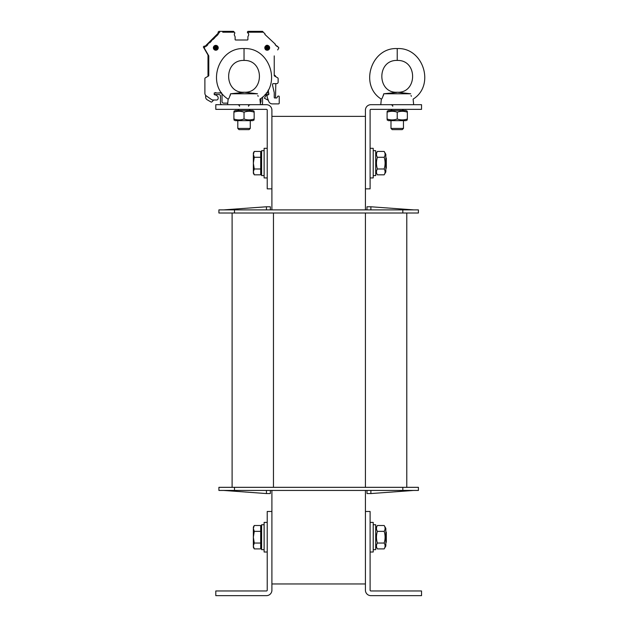 <?xml version="1.0" encoding="UTF-8"?>
<svg xmlns="http://www.w3.org/2000/svg" width="627" height="627" viewBox="0 0 627 627"><rect width="100%" height="100%" fill="white"/><g stroke="black" fill="none" stroke-linecap="round" stroke-linejoin="round"><path stroke-width="0.94" d="M370.878 490.439L370.878 493.559L413.742 490.439M270.347 493.559L266.451 493.559L270.347 493.559L266.451 493.559L270.347 493.559L270.347 490.439M406.782 487.328L406.782 213.008M232.108 487.328L232.108 213.008M402.832 213.008L418.413 213.008L418.413 209.888L402.832 209.888L402.832 213.008L234.498 213.008L234.498 209.888L402.832 209.888M234.498 209.888L218.909 209.888L218.909 213.008L234.498 213.008M234.498 490.439L234.498 487.328L218.909 487.328L218.909 490.439L418.413 490.439L418.413 487.328L402.832 487.328L402.832 490.439M234.498 487.328L402.832 487.328M370.878 209.888L370.878 206.777L413.742 209.888M370.878 206.777L366.983 206.777L366.983 209.888M223.588 209.888L266.451 206.777L270.347 206.777L270.347 209.888M266.451 209.888L266.451 206.777M366.983 493.559L370.878 493.559L366.983 493.559L366.983 490.439M266.451 490.439L266.451 493.559L223.588 490.439M271.906 188.852L267.227 188.852L267.227 110.14A0.776 0.776 0 0 0 266.451 109.357L215.798 109.357L215.798 104.685L266.451 104.685A5.455 5.455 0 0 1 271.906 110.14L271.906 209.888M271.906 490.439L271.906 511.483L267.227 511.483L267.227 590.195A0.776 0.776 0 0 1 266.451 590.971L215.798 590.971L215.798 595.65L266.451 595.65A5.455 5.455 0 0 0 271.906 590.195L271.906 511.483M271.906 583.956L365.423 583.956M365.423 188.852L370.102 188.852L370.102 110.14A0.776 0.776 0 0 1 370.878 109.357L421.532 109.357L421.532 104.685L370.878 104.685A5.455 5.455 0 0 0 365.423 110.14L365.423 209.888M365.423 490.439L365.423 590.195A5.455 5.455 0 0 0 370.878 595.65L421.532 595.65L421.532 590.971L370.878 590.971A0.776 0.776 0 0 1 370.102 590.195L370.102 511.483L365.423 511.483M271.906 116.371L365.423 116.371M373.214 552.011L370.102 552.011L373.214 552.011L373.214 522.393L370.102 522.393M373.214 177.935L370.102 177.935L373.214 177.935L373.214 148.325L370.102 148.325M267.227 522.393L264.116 522.393L264.116 552.011L267.227 552.011L264.116 552.011M267.227 148.325L264.116 148.325L264.116 177.935L267.227 177.935L264.116 177.935M375.706 549.667L373.214 549.667L375.706 549.667L375.706 524.736L373.214 524.736M375.706 175.599L373.214 175.599L375.706 175.599L375.706 150.66L373.214 150.66M264.116 150.66L261.616 150.66L261.616 175.599L264.116 175.599L261.616 175.599M264.116 524.736L261.616 524.736L261.616 549.667L264.116 549.667L261.616 549.667M386.31 542.237L385.84 542.708L386.31 542.237L386.31 532.158L385.84 531.696M253.355 528.428L254.264 531.351L253.355 537.198L253.355 527.072L254.264 525.504L253.355 528.428M254.264 543.053L253.355 545.976L253.355 537.198L254.264 543.053L260.683 543.053L260.683 548.899L254.264 548.899L253.355 545.976L253.355 547.332L254.264 548.899M254.264 531.351L260.683 531.351L260.683 525.504L254.264 525.504M260.683 531.351L260.683 543.053M261.616 546.086L260.683 546.086L261.616 546.086M261.616 172.017L260.683 172.017L261.616 172.017M386.31 168.169L385.84 168.639L386.31 168.169L386.31 158.09L385.84 157.628M253.355 154.36L254.264 157.283L253.355 163.13L253.355 153.004L254.264 151.436L253.355 154.36M254.264 168.984L253.355 171.908L253.355 163.13L254.264 168.984L260.683 168.984L260.683 174.831L254.264 174.831L253.355 171.908L253.355 173.264L254.264 174.831L253.355 173.264M254.264 157.283L260.683 157.283L260.683 151.436L254.264 151.436M260.683 157.283L260.683 168.984M384.171 151.436L385.84 154.328L385.84 171.939L384.171 174.831C385.393 172.88 385.393 170.928 384.171 168.984C385.393 165.081 385.393 161.178 384.171 157.283C385.393 155.331 385.393 153.38 384.171 151.436L377.383 151.436C376.161 153.38 376.161 155.331 377.383 157.283C376.161 161.178 376.161 165.081 377.383 168.984C376.161 170.928 376.161 172.88 377.383 174.831L375.706 171.939L377.383 174.831L384.171 174.831L385.84 171.939M384.171 157.283L377.383 157.283M384.171 168.984L377.383 168.984M385.84 546.007L384.171 548.899L385.84 546.007L385.84 528.396L384.171 525.504L377.383 525.504C376.161 527.456 376.161 529.4 377.383 531.351C376.161 535.254 376.161 539.149 377.383 543.053C376.161 545.004 376.161 546.948 377.383 548.899L375.706 546.007L377.383 548.899L384.171 548.899C385.393 546.948 385.393 545.004 384.171 543.053C385.393 539.149 385.393 535.254 384.171 531.351C385.393 529.4 385.393 527.456 384.171 525.504M384.171 531.351L377.383 531.351M384.171 543.053L377.383 543.053M227.75 103.126L223.588 103.126A1.56 1.56 0 0 1 222.029 101.566L222.029 94.552A1.56 1.56 0 0 0 220.469 92.992L214.238 92.992L214.238 94.552L218.909 94.552A1.56 1.56 0 0 1 220.469 96.111L220.469 103.126A1.56 1.56 0 0 0 222.029 104.685M260.997 98.353L260.997 101.566A1.56 1.56 0 0 1 260.299 102.867M265.025 94.552L268.787 94.552L268.787 92.992L266.279 92.992M260.997 104.685A1.56 1.56 0 0 0 262.556 103.126L262.556 97.06M268.105 90.21L268.332 90.907A2.963 2.963 0 0 1 268.474 91.824L268.474 92.992M248.449 33.607A0.627 0.627 0 0 1 248.684 34.093A0.627 0.627 0 0 0 248.449 33.607A0.627 0.627 0 0 1 248.684 34.093A0.627 0.627 0 0 0 248.449 33.607A0.627 0.627 0 0 1 248.214 33.121L248.214 32.988A0.776 0.776 0 0 1 248.997 32.204L263.332 32.204L265.072 33.944L264.892 34.43L275.324 44.196L275.143 44.682L276.695 46.233L275.143 44.682L278.662 47.542A0.47 0.47 0 0 1 278.741 48.107L277.683 49.941M248.684 34.093L248.684 34.932A0.627 0.627 0 0 1 248.621 35.198L247.963 36.617A0.627 0.627 0 0 0 247.9 36.883L247.9 39.532A0.47 0.47 0 0 1 247.438 40.003L235.587 40.003A0.47 0.47 0 0 1 235.125 39.532L235.125 36.883A0.627 0.627 0 0 0 235.062 36.617L234.404 35.198A0.627 0.627 0 0 1 234.341 34.932L234.341 34.093A0.627 0.627 0 0 1 234.576 33.607A0.627 0.627 0 0 0 234.811 33.121L234.811 32.988A0.776 0.776 0 0 0 234.028 32.204L222.734 32.204M208.72 75.812A0.47 0.47 90 0 0 208.783 75.577A0.47 0.47 90 0 1 208.72 75.812A0.47 0.47 0 0 1 208.548 75.985A0.47 0.47 0 0 0 208.783 75.577L208.783 55.889L208.783 75.577L208.783 55.889L204.284 48.107A0.47 0.47 0 0 1 204.363 47.542L205.844 46.053L206.33 46.233L207.882 44.682L207.702 44.196L218.133 34.43L217.953 33.944L219.693 32.204M208.548 75.985L205.35 77.826A0.933 0.933 0 0 0 204.888 78.641L204.888 93.29A3.119 3.119 0 0 0 206.212 95.845L211.354 99.442A3.119 3.119 0 0 0 213.149 100.006L216.574 100.006A1.56 1.56 0 0 0 218.133 98.447L218.133 97.553A1.56 1.56 0 0 0 217.679 96.456L216.738 95.516A1.56 1.56 0 0 0 216.041 95.116L214.238 94.552M216.143 92.827L214.238 92.992L215.602 92.631A0.47 0.47 0 0 1 216.041 92.741A1.246 1.246 0 0 0 216.456 92.992M217.828 92.992L221.558 92.671M268.474 94.552L267.071 95.257L267.071 96.268L267.071 95.257M276.922 97.749A0.47 0.47 0 0 1 276.523 97.984A0.47 0.47 0 0 0 276.922 97.749A0.47 0.47 0 0 1 276.523 97.984A0.47 0.47 0 0 0 276.922 97.749L277.737 96.346A0.47 0.47 0 0 1 278.137 96.111L278.764 96.111A0.47 0.47 0 0 1 279.234 96.582L279.234 103.126A0.776 0.776 0 0 1 278.451 103.902L272.384 103.902A3.895 3.895 0 0 1 268.724 101.339L267.259 97.334A3.119 3.119 0 0 1 267.071 96.268M276.523 97.984L274.712 97.984A0.47 0.47 0 0 1 274.242 97.514L274.242 92.992A3.119 3.119 0 0 0 274.164 92.294L272.612 85.562A3.119 3.119 0 0 1 272.526 84.857L272.526 84.418A0.776 0.776 0 0 1 273.309 83.642L276.585 83.642A1.56 1.56 0 0 0 278.137 82.082L278.137 78.641A0.933 0.933 0 0 0 277.675 77.826L274.477 75.985A0.47 0.47 0 0 1 274.242 75.577L274.242 55.889L274.242 75.577A0.47 0.47 -90 0 0 274.305 75.812M215.798 49.666A1.873 1.873 0 0 0 217.412 46.86A1.873 1.873 0 0 0 214.175 46.86A1.873 1.873 0 0 0 215.798 49.666M267.227 49.666A1.873 1.873 0 0 0 268.85 46.86A1.873 1.873 0 0 0 265.613 46.86A1.873 1.873 0 0 0 267.227 49.666M208.783 55.889L204.284 48.107M248.684 34.932A0.627 0.627 0 0 1 248.621 35.198L247.963 36.617L248.621 35.198M247.9 39.532A0.47 0.47 0 0 1 247.438 40.003A0.47 0.47 0 0 0 247.9 39.532A0.47 0.47 0 0 1 247.438 40.003A0.47 0.47 0 0 0 247.9 39.532M235.587 40.003A0.47 0.47 0 0 1 235.125 39.532A0.47 0.47 0 0 0 235.587 40.003A0.47 0.47 0 0 1 235.125 39.532A0.47 0.47 0 0 0 235.587 40.003M234.341 34.093A0.627 0.627 0 0 1 234.576 33.607A0.627 0.627 0 0 0 234.341 34.093M213.164 39.399L214.716 37.847L214.371 36.993L217.788 33.576L218.11 34.454L216.574 35.982M211.299 41.264L209.747 42.816M207.882 44.682L206.33 46.233M208.509 76.008L205.35 77.826L207.999 76.298L205.35 77.826L207.999 76.298L207.999 55.035L203.328 46.939L204.23 46.03L204.786 46.586L205.554 45.81L206.432 46.132M204.888 78.641L204.888 93.29L204.888 78.641M206.212 95.845L211.354 99.442M213.149 100.006L213.595 100.006A15.589 15.589 0 0 1 211.934 101.864A0.776 0.776 0 0 1 211.009 101.982L207.223 99.795A3.119 3.119 0 0 1 205.664 97.091L205.664 95.351L205.664 97.091M218.133 98.447L218.133 97.553L218.133 98.447M217.679 96.456L216.738 95.516L217.679 96.456M216.041 95.116L214.238 94.63L216.158 94.873A15.589 15.589 0 0 1 216.088 95.124M215.602 92.631A0.47 0.47 0 0 1 216.041 92.741M268.332 90.907A2.963 2.963 0 0 1 268.474 91.824M268.474 94.693L268.058 94.865M267.259 97.334L268.724 101.339L268.34 100.304L268.724 101.339L268.34 100.304L264.406 98.212L266.028 95.406L267.118 95.116M278.451 103.902L272.384 103.902L278.451 103.902M279.234 96.582L279.234 103.126L279.234 96.582M278.764 96.111L278.137 96.111L278.764 96.111M274.712 97.984A0.47 0.47 0 0 1 274.242 97.514L274.242 92.992M272.612 85.562A3.119 3.119 0 0 1 272.526 84.857M272.526 84.418A0.776 0.776 0 0 1 273.309 83.642L276.585 83.642L275.802 83.642L276.585 83.642L275.802 83.642L275.512 97.984L275.802 83.642M278.137 82.082L278.137 78.641L278.137 82.082M277.181 46.053L278.662 47.542L277.181 46.053M274.242 75.146L274.242 55.889L274.242 75.146A1.56 1.56 0 0 0 274.422 75.24L274.414 75.24A1.56 1.56 0 0 1 274.242 75.146M390.989 128.425L392.181 129.624L402.26 129.624L403.459 128.425L390.989 128.425L390.989 120.658M397.22 48.569L397.22 60.419C418.115 59.816 417.347 93.58 397.22 92.216L410.677 93.776C413.507 100.9 413.507 100.9 410.677 93.776L383.771 93.776L396.852 92.428M396.805 92.428L396.154 92.482M389.986 93.172L385.597 93.611M380.777 104.685L381.334 99.137C381.867 99.16 382.674 97.373 383.771 93.776L383.41 95.492M411.336 96.331L411.03 95.484M392.157 109.357L390.989 110.524M397.22 60.419C376.325 59.816 377.101 93.58 397.22 92.216M237.805 128.425L238.997 129.624L249.076 129.624L250.267 128.425L237.805 128.425L237.805 120.658M244.036 48.569L244.036 60.419C264.931 59.816 264.163 93.58 244.036 92.216L257.493 93.776C260.323 100.9 260.323 100.9 257.493 93.776L230.579 93.776L243.668 92.428M243.613 92.428L242.97 92.482M236.802 93.172L232.405 93.611M227.593 104.685L228.15 99.137C228.675 99.16 229.49 97.373 230.579 93.776L230.227 95.492M258.144 96.331L257.846 95.484M238.973 109.357L237.805 110.524M244.036 60.419C223.141 59.816 223.91 93.58 244.036 92.216M233.902 111.292L235.227 110.524L252.846 110.524L254.17 111.292M254.17 119.898L252.846 120.658L235.227 120.658L233.902 119.898M254.17 112.202C254.17 110.979 254.17 110.979 254.17 112.202C254.17 110.979 254.17 110.979 254.17 112.202C250.792 110.979 247.414 110.979 244.036 112.202C240.658 110.979 237.28 110.979 233.902 112.202C233.902 110.979 233.902 110.979 233.902 112.202C233.902 110.979 233.902 110.979 233.902 112.202L233.902 118.989C237.28 120.212 240.658 120.212 244.036 118.989C247.414 120.212 250.792 120.212 254.17 118.989C254.17 120.212 254.17 120.212 254.17 118.989C254.17 120.212 254.17 120.212 254.17 118.989L254.17 112.202M233.902 118.989C233.902 120.212 233.902 120.212 233.902 118.989C233.902 120.212 233.902 120.212 233.902 118.989M244.036 112.202L244.036 118.989M387.094 111.292L388.419 110.524L406.03 110.524L407.354 111.292M407.354 119.898L406.03 120.658L388.419 120.658L387.094 119.898M407.354 112.202C407.354 110.979 407.354 110.979 407.354 112.202C407.354 110.979 407.354 110.979 407.354 112.202C403.976 110.979 400.598 110.979 397.22 112.202C393.842 110.979 390.472 110.979 387.094 112.202C387.094 110.979 387.094 110.979 387.094 112.202C387.094 110.979 387.094 110.979 387.094 112.202L387.094 118.989C390.472 120.212 393.842 120.212 397.22 118.989C400.598 120.212 403.976 120.212 407.354 118.989C407.354 120.212 407.354 120.212 407.354 118.989C407.354 120.212 407.354 120.212 407.354 118.989L407.354 112.202M387.094 118.989C387.094 120.212 387.094 120.212 387.094 118.989C387.094 120.212 387.094 120.212 387.094 118.989M397.22 112.202L397.22 118.989M263.418 32.291L262.556 31.35L257.336 31.35M262.556 31.35L248.214 31.35A0.776 0.776 0 0 0 247.438 32.126L247.438 32.439A0.47 0.47 0 0 0 247.9 32.91L247.9 32.91M234.028 32.126L234.028 32.126A0.776 0.776 0 0 0 233.252 31.35L218.909 31.35L218.008 32.251L218.557 32.808L217.788 33.576M275.778 76.729A1.873 1.873 0 0 0 274.414 75.24M215.806 35.559L216.683 35.88M211.275 41.288L210.954 40.41L212.388 38.976L213.266 39.297M207.858 44.705L207.537 43.827L208.971 42.393L209.849 42.714M207.999 56.289L208.783 56.289M211.934 101.864A0.776 0.776 0 0 1 211.009 101.982L207.223 99.795M205.554 45.81L207.537 43.827M208.971 42.393L210.954 40.41M212.388 38.976L214.371 36.993M365.423 487.328L365.423 213.008M273.466 487.328L273.466 213.008M215.798 48.342A0.549 0.549 0 0 1 215.32 47.519A0.549 0.549 0 0 1 216.276 47.519A0.549 0.549 0 0 1 215.798 48.342M267.227 48.342A0.549 0.549 0 0 1 266.749 47.519A0.549 0.549 0 0 1 267.705 47.519A0.549 0.549 0 0 1 267.227 48.342M215.798 46.79A1.003 1.003 0 0 1 216.801 47.793A1.003 1.003 0 0 1 215.798 48.796A1.003 1.003 0 0 1 214.795 47.793A1.003 1.003 0 0 1 215.798 46.79M215.798 49.752A1.959 1.959 0 0 0 217.491 46.813A1.959 1.959 0 0 0 214.105 46.813A1.959 1.959 0 0 0 215.798 49.752M215.798 50.215A2.422 2.422 0 0 0 218.22 47.793A2.422 2.422 0 0 0 215.798 45.371A2.422 2.422 0 0 0 213.376 47.793A2.422 2.422 0 0 0 215.798 50.215C212.435 47.895 212.78 46.359 216.824 45.599C218.901 47.683 218.557 49.219 215.798 50.215M267.227 46.79A1.003 1.003 0 0 1 268.231 47.793A1.003 1.003 0 0 1 267.227 48.796A1.003 1.003 0 0 1 266.224 47.793A1.003 1.003 0 0 1 267.227 46.79M267.227 49.752A1.959 1.959 0 0 0 268.92 46.813A1.959 1.959 0 0 0 265.534 46.813A1.959 1.959 0 0 0 267.227 49.752M267.227 50.215A2.422 2.422 0 0 0 269.649 47.793A2.422 2.422 0 0 0 267.227 45.371A2.422 2.422 0 0 0 264.806 47.793A2.422 2.422 0 0 0 267.227 50.215C263.175 50.184 265.119 43.874 268.121 45.544C270.323 47.824 270.025 49.384 267.227 50.215M260.683 528.318L261.616 528.318M260.683 154.25L261.616 154.25M375.706 154.328L377.383 151.436M375.706 528.396L377.383 525.504M403.459 120.658L403.459 128.425M381.334 99.137C359.044 85.39 371.153 47.221 397.22 48.577C423.296 47.221 435.404 85.39 413.107 99.137L413.663 104.685M402.291 109.357L403.459 110.524M392.69 106.245C393.082 105.861 392.565 105.344 391.13 104.685M250.267 120.658L250.267 128.425M228.15 99.137C205.86 85.39 217.969 47.221 244.036 48.577C270.104 47.221 282.213 85.39 259.923 99.137L260.479 104.685M249.099 109.357L250.267 110.524M239.498 106.245C239.898 105.861 239.381 105.344 237.939 104.685M248.574 106.245C248.174 105.861 248.692 105.344 250.134 104.685"/></g></svg>
